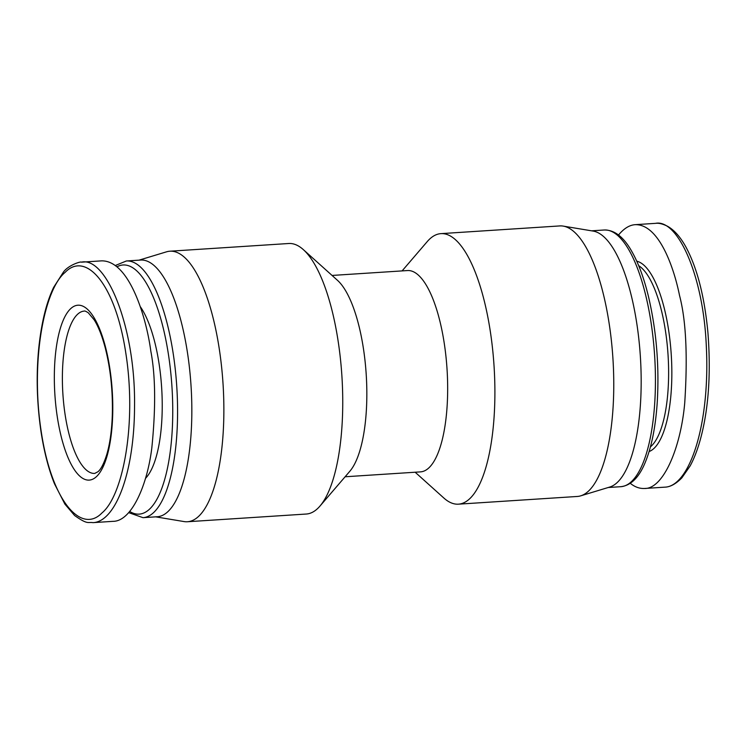 <?xml version="1.0" encoding="UTF-8"?>
<svg xmlns="http://www.w3.org/2000/svg" width="746" height="746" viewBox="0 0 746 746"><rect width="100%" height="100%" fill="white"/><g stroke="black" fill="none" stroke-linecap="round" stroke-linejoin="round"><path stroke-width="1.12" d="M402.103 270.901L427.253 241.583A135.548 44.452 86.3 0 1 440.914 233.638L559.789 225.926A135.548 44.452 86.3 0 1 563.202 226.103A135.548 44.452 86.3 0 1 612.914 358.322A135.548 44.452 86.3 0 1 580.686 495.848A135.548 44.452 86.3 0 1 577.32 496.463L458.454 504.165A135.548 44.452 86.3 0 1 443.879 498.048L415.158 472.227M563.202 226.103L593.191 231.092A128.61 42.177 86.3 0 1 640.366 356.541A128.61 42.177 86.3 0 1 609.78 487.035L580.686 495.848M440.914 233.638A135.548 44.452 86.3 0 1 494.048 366.025A135.548 44.452 86.3 0 1 458.454 504.165M332.063 275.442L407.502 270.556A100.878 33.085 86.3 0 1 447.031 369.074A100.878 33.085 86.3 0 1 420.548 471.873L345.109 476.769M139.017 260.158L166.526 251.822A135.548 44.452 86.3 0 1 169.892 251.206L288.758 243.504A135.548 44.452 86.3 0 1 303.333 249.621L337.509 280.347A100.878 33.085 86.3 0 1 366.202 374.315A100.878 33.085 86.3 0 1 349.883 471.202L319.959 506.086A135.548 44.452 86.3 0 1 306.298 514.031L187.433 521.743A135.548 44.452 86.3 0 1 184.02 521.566L155.653 516.847M303.333 249.621A135.548 44.452 86.3 0 1 341.892 375.891A135.548 44.452 86.3 0 1 319.959 506.086M169.892 251.206A135.548 44.452 86.3 0 1 223.017 383.593A135.548 44.452 86.3 0 1 187.433 521.743M115.378 265.492L126.363 260.979L140.621 260.056A128.61 42.177 86.3 0 1 189.605 369.139A128.61 42.177 86.3 0 1 167.757 511.775A128.61 42.177 86.3 0 1 157.266 516.745L142.999 517.668L128.657 512.633M140.22 306.559A93.306 30.595 86.3 0 1 162.106 397.236A93.306 30.595 86.3 0 1 145.479 478.373M41.226 431.589C51.772 502.105 81.501 534.211 101.969 512.94C122.987 495.717 136.788 424.138 125.925 353.828C115.471 283.415 85.641 251.001 65.182 272.318C44.089 289.532 30.334 361.353 41.226 431.589M81.379 262.172L101.587 260.858C129.599 260.447 146.505 318.393 150.813 351.105C155.532 375.602 155.877 407.857 151.82 447.889C147.102 486.336 131.156 521.426 113.084 521.333L92.877 522.648C87.841 521.78 88.056 525.053 74.628 515.533L64.902 504.128L54.477 483.781C48.63 469.225 44.154 451.936 41.049 431.925C36.768 402.495 36.06 374.063 38.913 346.629C41.627 321.899 46.541 302.139 53.656 287.35L63.335 272.225C68.175 265.175 81.081 261.184 81.37 262.172L81.379 262.172C106.249 256.148 135.66 327.242 134.541 406.038C134.392 474.092 115.024 522.013 92.877 522.648M629.885 482.97C634.454 486.849 639.313 488.686 644.46 488.481C663.101 489.217 680.809 448.132 684.744 402.747C687.775 355.935 686.04 320.193 679.541 295.528C673.88 267.255 658.867 224.182 635.294 224.667C629.54 224.994 623.945 228.444 618.518 235.009M94.77 473.412A81.333 26.67 86.3 0 1 63.037 396.098A81.333 26.67 86.3 0 1 84.251 311.091C84.596 310.728 85.939 311.287 88.27 312.788L94.164 319.82C98.304 326.394 101.969 335.635 105.158 347.543C110.604 368.85 112.982 391.594 112.292 415.755C111.713 431.067 109.867 444.001 106.762 454.556C103.946 463.443 101.046 469.15 98.062 471.677L94.77 473.412M96.383 476.703A87.636 28.74 86.3 0 1 54.402 371.536A87.636 28.74 86.3 0 1 99.908 329.676A87.636 28.74 86.3 0 1 96.383 476.703M117.01 266.788A124.834 40.937 86.3 0 1 169.473 361.67A124.834 40.937 86.3 0 1 149.368 509.304A124.834 40.937 86.3 0 1 129.683 511.458M126.363 260.979A128.61 42.177 86.3 0 1 175.347 370.063A128.61 42.177 86.3 0 1 153.489 512.698A128.61 42.177 86.3 0 1 142.999 517.668M650.447 446.854A93.306 30.595 -93.7 0 0 668.034 354.742A93.306 30.595 -93.7 0 0 638.697 265.688M649.104 451.544A95.833 31.425 -93.7 0 0 671.241 354.536A95.833 31.425 -93.7 0 0 636.767 261.203M655.492 223.352C658.662 222.886 662.7 223.865 667.605 226.299C674.272 230.066 680.38 236.986 685.947 247.066C697.193 268.028 704.522 296.572 707.926 332.679C710.817 370.212 708.952 403.213 702.322 431.71C699.114 445.465 695.048 456.869 690.153 465.914L681.844 477.869C675.848 483.986 670.113 487.091 664.649 487.166L664.667 487.166C689.556 486.765 710.313 424.25 706.313 346.209C703.431 275.19 677.527 218.727 655.501 223.352L635.294 224.667M604.213 230.001C614.434 229.861 623.581 236.911 631.648 251.16C638.417 262.974 644.068 278.305 648.61 297.122C656.48 331.056 659.361 366.109 657.245 402.28C655.603 426.721 651.65 446.64 645.393 462.026C639.219 477.281 631.041 485.506 620.858 486.69A128.61 42.177 -93.7 0 0 654.624 355.618A128.61 42.177 -93.7 0 0 604.213 230.001L591.559 230.822M664.667 487.166L644.46 488.481M620.858 486.69L608.204 487.511"/></g></svg>
